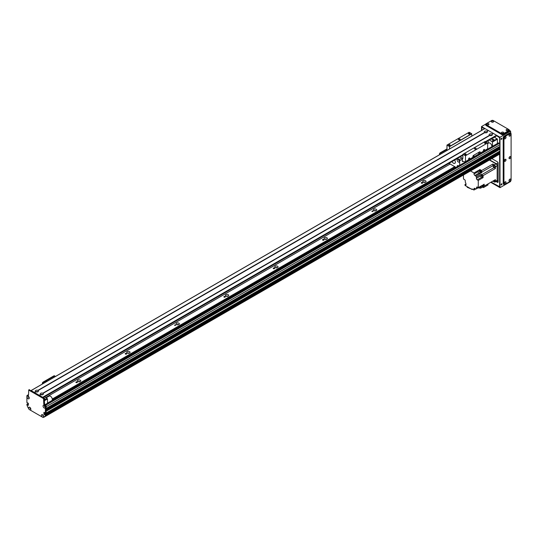 <?xml version="1.0" encoding="UTF-8"?>
<svg xmlns="http://www.w3.org/2000/svg" width="538" height="538" viewBox="0 0 538 538"><rect width="100%" height="100%" fill="white"/><g stroke="black" fill="none" stroke-linecap="round" stroke-linejoin="round"><path stroke-width="0.81" d="M492.29 140.129A0.962 0.551 180 0 1 492.008 139.739A0.962 0.551 180 0 1 492.969 139.181A0.962 0.551 180 0 1 493.931 139.739A0.962 0.551 180 0 1 493.339 140.25A0.962 0.551 180 0 1 492.29 140.129M490.185 135.61L491.315 135.61M485.249 132.758L486.386 132.758M487.831 140.909A4.358 2.515 60 0 1 488.739 143.007M492.478 146.336L492.478 142.019L489.452 139.974L494.388 137.136L497.408 139.167L497.408 143.491M497.408 139.167L492.478 142.019M497.166 138.743L492.23 141.588M29.308 409.553A1.587 0.915 60 0 1 28.615 407.959A1.587 0.915 60 0 1 29.738 407.313A1.587 0.915 60 0 1 30.861 409.257A1.587 0.915 60 0 1 30.168 410.05L29.126 409.452L27.761 407.084A48.837 28.198 -120 0 1 26.9 404.818L26.94 404.179L27.64 403.85M28.38 403.419L27.317 404.347L28.057 403.924M28.131 404.051L27.391 404.731L28.131 404.307M27.115 395.437L27.855 395.013A1.049 0.605 60 0 1 28.38 395.067L28.501 395.134A1.049 0.605 60 0 1 28.285 395.612A1.049 0.605 60 0 1 27.761 395.565L27.64 395.491A1.049 0.605 -120 0 0 27.115 395.437A1.049 0.605 -120 0 0 26.9 395.921L26.9 402.653L27.72 402.875M29.24 389.808L44.291 398.214L44.54 403.54A1.049 0.605 -120 0 0 45.279 404.818L45.4 404.892A1.049 0.605 60 0 1 46.14 406.17L46.14 412.908L45.253 413.419L44.042 412.296M46.14 406.17L45.4 406.6L45.4 413.332L46.14 412.908M44.661 412.653L44.661 413.789L45.32 414.314M30.168 410.05L42.132 416.957A1.587 0.915 60 0 1 41.439 415.363A1.587 0.915 60 0 1 42.563 414.717A1.587 0.915 60 0 1 43.686 416.661A1.587 0.915 60 0 1 42.993 417.461L44.54 416.768A48.837 28.198 -120 0 0 45.4 415.497L45.992 414.273M46.14 414.529L46.14 415.074A48.837 28.198 60 0 1 45.279 416.345L44.54 416.768M42.832 414.973A0.787 0.451 -120 0 0 43.598 416.298M28.406 396.385A0.787 0.451 -120 0 0 29.173 397.716M44.439 405.645A0.787 0.451 -120 0 0 45.205 406.97M30.007 407.569A0.787 0.451 -120 0 0 30.774 408.893M44.836 414.885L43.921 414.22L43.921 412.364M45.4 406.6A1.049 0.605 -120 0 0 44.661 405.316L44.54 405.249A1.049 0.605 60 0 1 43.793 403.964L43.551 398.638L28.749 390.09L28.501 395.134L27.761 395.565M27.465 402.727L28.38 403.392L28.346 405.329L27.465 404.858M27.014 396.782A1.587 0.915 60 0 1 28.131 396.129A1.587 0.915 60 0 1 29.254 398.073A1.587 0.915 60 0 1 28.131 398.725A1.587 0.915 60 0 1 27.014 396.782M43.047 406.035A1.587 0.915 60 0 1 44.17 405.39A1.587 0.915 60 0 1 45.286 407.333A1.587 0.915 60 0 1 44.163 407.979A1.587 0.915 60 0 1 43.047 406.035M42.899 414.966A0.787 0.451 -120 0 0 43.632 416.244M42.993 417.461L42.132 416.957M28.467 396.385A0.787 0.451 -120 0 0 29.207 397.663M44.499 405.639A0.787 0.451 -120 0 0 45.239 406.916M30.074 407.562A0.787 0.451 -120 0 0 30.807 408.84M46.14 415.074L45.4 415.497M446.97 148.925L440.198 152.832A1.049 0.605 120 0 0 439.459 154.117L439.459 154.769M446.97 149.376L440.588 153.061L440.198 152.832M439.849 154.541L439.849 154.339A1.049 0.605 -60 0 1 440.588 153.061M36.322 391.946L37.458 391.946M41.258 394.798L42.388 394.798M44.472 396.883L47.499 398.92L47.499 403.244M44.486 398.429A0.962 0.551 180 0 1 45.004 398.92A0.962 0.551 180 0 1 44.54 399.398M44.472 396.896L462.875 155.321M47.25 398.497L44.54 400.064M47.499 398.92L44.54 400.635M484.832 128.629L31.09 390.595L34.297 392.444L35.649 391.664A1.587 0.915 180 0 1 35.77 390.44A1.587 0.915 180 0 1 37.882 390.373L38.131 390.521A1.587 0.915 180 0 1 38.01 391.738A1.587 0.915 180 0 1 35.898 391.805L34.546 392.585L39.234 395.289L40.585 394.509A1.587 0.915 180 0 1 40.7 393.291A1.587 0.915 180 0 1 42.818 393.224L43.06 393.365A1.587 0.915 180 0 1 42.946 394.589L42.946 394.589A1.587 0.915 180 0 1 40.834 394.657L39.482 395.437L42.684 397.286L462.875 154.688M42.563 394.751A0.787 0.451 0 0 0 41.09 394.751M42.589 394.69A0.787 0.451 0 0 0 41.056 394.69M42.818 393.224L489.513 135.327A1.587 0.915 180 0 1 489.627 134.103A1.587 0.915 180 0 1 491.745 134.036L491.988 134.177A1.587 0.915 180 0 1 491.873 135.401L491.873 135.401A1.587 0.915 180 0 1 489.755 135.468L43.06 393.365M491.49 135.563A0.787 0.451 0 0 0 490.017 135.563M491.517 135.509A0.787 0.451 0 0 0 489.983 135.509M37.882 390.373L484.577 132.476A1.587 0.915 180 0 1 484.698 131.259A1.587 0.915 180 0 1 486.809 131.191L487.058 131.333A1.587 0.915 180 0 1 486.937 132.55L486.937 132.55A1.587 0.915 180 0 1 484.825 132.617L38.131 390.521M486.554 132.718A0.787 0.451 0 0 0 485.081 132.718M486.581 132.657A0.787 0.451 0 0 0 485.054 132.657M37.626 391.899A0.787 0.451 0 0 0 36.154 391.899M37.653 391.846A0.787 0.451 0 0 0 36.127 391.846M491.745 134.036L493.218 133.471M491.988 134.177L493.339 133.397L496.547 135.253L496.635 135.832L485.942 141.945L496.668 135.751L499.627 137.741L499.627 143.7M486.809 131.191L488.282 130.62M484.953 128.555L488.161 130.411M487.058 131.333L488.41 130.552L493.09 133.256M47.499 403.083L51.762 400.622A2.616 1.513 -120 0 0 51.776 397.622A2.616 1.513 -120 0 0 49.146 396.089L46.113 397.838M487.67 143.626L488.699 143.027A2.616 1.513 60 0 1 490.864 143.888A2.616 1.513 60 0 1 491.833 146.706M496.265 181.373L496.426 181.461A1.049 0.605 -120 0 0 496.944 181.514A1.049 0.605 -120 0 0 497.166 181.037L497.166 165.085A1.049 0.605 -120 0 0 496.426 163.808L489.641 159.887M492.297 158.858L491.725 158.683M497.166 165.798A1.567 0.908 -120 0 0 496.056 163.875L494.328 164.87A1.567 0.908 60 0 1 495.437 166.793L497.166 165.798L497.166 180.324A1.567 0.908 -120 0 1 496.836 181.044L495.115 182.039A1.567 0.908 60 0 1 494.328 181.965L492.862 181.118L488.013 183.915L488.013 184.951L483.487 187.567L483.487 186M489.392 160.028L496.056 163.875M495.115 182.039A1.567 0.908 60 0 0 495.437 181.319L495.437 179.631L484.187 186.121L484.187 185.428A1.029 0.592 -120 0 0 484.2 185.301A1.029 0.592 -120 0 0 484.187 185.166L484.187 184.198L483.077 184.837L483.077 186.767L482.337 187.19L482.337 185.267L478.269 187.614L478.269 180.412L477.28 179.84L481.564 177.372M494.328 164.87L492.862 164.029L481.611 170.519L481.012 170.169A1.029 0.592 -120 0 0 480.79 170.042L479.943 169.557L478.833 170.196L480.501 171.165L479.761 171.588A132.556 76.531 60 0 1 479.862 173.229A1.675 0.968 -120 0 0 479.943 173.687L475.874 176.034A1.675 0.968 -120 0 0 476.419 177.063L481.228 174.285A1.675 0.968 -120 0 0 481.705 174.715A132.556 76.531 60 0 1 483.077 175.623L495.437 168.488L495.437 166.793M483.077 175.623L483.077 177.634L478.269 180.412M483.682 184.494A1.029 0.592 60 0 1 484.025 185.402A1.029 0.592 60 0 1 483.81 185.872A1.029 0.592 60 0 1 483.622 185.919M484.187 185.166A1.029 0.592 -120 0 0 483.857 184.393M483.891 185.812A1.029 0.592 -120 0 0 483.985 185.771A1.029 0.592 -120 0 0 484.187 185.428M480.79 170.042A1.029 0.592 -120 0 0 480.387 170.048A1.029 0.592 -120 0 0 480.306 170.109M479.943 169.557L479.943 170.358M481.611 170.519A132.556 76.531 60 0 1 481.712 172.16A1.675 0.968 -120 0 0 481.792 172.617L480.871 172.086M481.322 171.864A1.029 0.592 -120 0 0 481.416 171.83A1.029 0.592 -120 0 0 481.591 171.077A1.029 0.592 -120 0 0 481.012 170.169M484.187 186.121A132.556 76.531 60 0 1 483.743 185.906M480.078 170.284A1.029 0.592 60 0 1 480.212 170.149A1.029 0.592 60 0 1 481.241 170.741A1.029 0.592 60 0 1 481.241 171.931A1.029 0.592 60 0 1 481.053 171.978M480.723 172.167L481.214 171.884A0.975 0.565 -120 0 0 481.214 170.754A0.975 0.565 -120 0 0 480.239 170.19L479.748 170.479A0.975 0.565 60 0 1 480.723 171.044A0.975 0.565 60 0 1 480.723 172.167A0.975 0.565 60 0 1 480.569 172.214M475.874 176.034L474.893 175.469A1.224 0.706 -120 0 1 474.025 173.976L474.025 172.974L470.501 170.943M474.025 172.974L478.094 170.627L478.094 171.622A1.224 0.706 60 0 0 478.961 173.122L479.943 173.687M479.761 171.588L478.094 170.627M481.792 172.617L480.683 173.256A1.675 0.968 60 0 1 480.602 172.799A132.556 76.531 -120 0 0 480.501 171.165M495.437 168.488A132.556 76.531 -120 0 0 494.066 167.58A1.675 0.968 60 0 1 492.963 165.67A132.556 76.531 -120 0 0 492.862 164.029M481.268 175.469A1.029 0.592 60 0 1 481.402 175.334A1.029 0.592 60 0 1 482.431 175.926A1.029 0.592 60 0 1 482.431 177.116A1.029 0.592 60 0 1 482.243 177.163L483.077 177.634M481.228 174.285L481.228 175.489M482.673 176.989A1.049 0.605 -120 0 0 482.734 176.955A1.049 0.605 -120 0 0 482.734 175.751A1.049 0.605 -120 0 0 481.692 175.146A1.049 0.605 -120 0 0 481.631 175.186M480.79 175.818L476.419 178.347A1.224 0.706 -120 0 0 477.28 179.84M463.467 174.998L463.467 178.986L464.455 179.558A1.224 0.706 -120 0 1 465.316 181.05L465.316 182.335A1.675 0.968 -120 0 1 465.948 183.814A132.556 76.531 60 0 0 466.016 185.011L465.02 184.44L465.02 185.435L472.028 189.484L472.028 188.912L473.951 190.022L473.951 188.885L474.819 188.387A1.224 0.706 -120 0 0 474.207 188.327A1.224 0.706 -120 0 0 473.951 188.885M474.819 188.387L475.928 189.026L476.419 188.744M476.54 187.614L477.408 187.116A1.224 0.706 -120 0 0 476.796 187.056A1.224 0.706 -120 0 0 476.54 187.614L476.54 188.751A1.675 0.968 -120 0 0 476.137 188.825A1.675 0.968 -120 0 0 475.928 189.026M477.408 187.116L478.269 187.614M476.419 178.347L476.419 177.063M479.856 187.876L480.501 188.253L483.427 186.565A132.556 76.531 -120 0 0 483.467 186.014M473.951 190.022L475.8 188.952M465.948 183.902L465.02 184.44M472.028 189.484L472.519 189.194M470.985 188.878L467.199 187.291L467.199 186.693M472.196 189.389L472.559 189.221M480.663 186.41A1.675 0.968 -120 0 0 480.602 186.726A132.556 76.531 60 0 1 480.501 188.253M476.54 188.751L480.616 186.397A1.675 0.968 -120 0 1 480.965 186.511L480.602 186.726M480.158 187.722A1.049 0.605 -120 0 0 480.219 187.695A1.049 0.605 -120 0 0 480.279 186.592M480.158 186.666A1.049 0.605 60 0 1 480.098 187.762A1.049 0.605 60 0 1 479.997 187.802A1.029 0.592 -120 0 0 480.091 187.749A1.029 0.592 -120 0 0 480.145 186.666M479.977 186.767A1.029 0.592 60 0 1 479.916 187.849A1.029 0.592 60 0 1 479.728 187.896M479.452 187.069A0.975 0.565 60 0 1 479.398 188.085L479.889 187.802A0.975 0.565 -120 0 0 479.95 186.78M479.398 188.085A0.975 0.565 60 0 1 478.484 187.627M493.642 180.667A1.009 0.585 -120 0 0 494.651 181.239A1.009 0.585 -120 0 0 494.657 180.082M482.586 187.049L483.487 187.567M482.519 187.089L483.185 187.392M482.337 187.19A132.556 76.531 60 0 1 480.965 186.511M481.483 175.287A1.049 0.605 60 0 1 481.564 175.22A1.049 0.605 60 0 1 482.613 175.818A1.049 0.605 60 0 1 482.613 177.029A1.049 0.605 60 0 1 482.512 177.069M482.512 177.049A1.029 0.592 -120 0 0 482.606 177.015A1.029 0.592 -120 0 0 482.606 175.825A1.029 0.592 -120 0 0 481.577 175.233A1.029 0.592 -120 0 0 481.497 175.294M481.913 177.352L482.404 177.069A0.975 0.565 -120 0 0 482.404 175.939A0.975 0.565 -120 0 0 481.429 175.375L480.938 175.664A0.975 0.565 60 0 1 481.913 176.229A0.975 0.565 60 0 1 481.913 177.352A0.975 0.565 60 0 1 481.16 177.089A0.975 0.565 60 0 1 480.73 176.108A0.975 0.565 60 0 1 480.938 175.664M493.427 165.845A1.009 0.585 -120 0 0 493.871 166.867A1.009 0.585 -120 0 0 494.651 167.136A1.009 0.585 -120 0 0 494.651 165.966A1.009 0.585 -120 0 0 493.635 165.388A1.009 0.585 -120 0 0 493.427 165.845M483.164 184.79A0.975 0.565 60 0 1 483.292 186.114L483.783 185.832A0.975 0.565 -120 0 0 483.655 184.507M483.965 149.503A0.861 0.498 -60 0 1 484.395 149.463A0.861 0.498 -60 0 1 484.395 150.452A0.861 0.498 -60 0 1 483.541 150.949A0.861 0.498 -60 0 1 483.406 150.257A0.861 0.498 -60 0 1 483.965 149.503M469.17 158.051A0.861 0.498 -60 0 1 469.593 158.004A0.861 0.498 -60 0 1 469.593 158.999A0.861 0.498 -60 0 1 468.739 159.49A0.861 0.498 -60 0 1 468.605 158.804A0.861 0.498 -60 0 1 469.17 158.051M480.266 152.341L480.266 153.041A0.699 0.403 60 0 1 479.903 153.384L479.869 152.113L480.266 152.341A1.049 0.605 120 0 0 480.051 151.864A1.049 0.605 120 0 0 479.526 151.911L473.608 155.334A1.049 0.605 120 0 0 472.868 156.612L472.868 157.318L465.464 161.588L465.464 155.758L487.67 142.94L487.67 148.77A0.699 0.403 60 0 1 487.3 149.107M479.869 153.377L472.855 157.426M478.638 153.572L478.921 152.617L478.638 153.572M473.709 156.417L473.991 155.469L473.709 156.417M472.498 157.654A0.699 0.403 -120 0 0 472.868 157.318M460.091 156.928L461.86 157.95A9.94 5.743 60 0 1 462.384 159.194L462.384 161.635A0.699 0.403 60 0 1 462.747 161.299L465.101 161.925A0.699 0.403 -120 0 0 465.464 161.588M471.759 136.121L471.685 133.713L469.17 132.261L446.97 145.078L446.97 150.432M485.074 141.528L487.67 142.94M485.148 141.487L462.902 154.298L462.875 158.535L462.034 158.333M465.464 155.758L462.949 154.305M475.948 148.992A0.874 0.504 180 0 1 475 149.1A0.874 0.504 180 0 1 474.462 148.636A0.874 0.504 180 0 1 475.336 148.132A0.874 0.504 180 0 1 476.204 148.636A0.874 0.504 180 0 1 475.948 148.992M465.975 154.628A0.72 0.417 180 0 1 464.745 154.332A0.72 0.417 180 0 1 466.19 154.332A0.72 0.417 180 0 1 465.975 154.628M485.713 143.236A0.72 0.417 180 0 1 484.482 142.94A0.72 0.417 180 0 1 485.922 142.94A0.72 0.417 180 0 1 485.713 143.236M449.56 148.932L449.486 146.531L446.97 145.078M449.943 145.374A0.72 0.417 180 0 1 448.712 145.078A0.72 0.417 180 0 1 450.158 145.078A0.72 0.417 180 0 1 449.943 145.374M469.674 133.982A0.72 0.417 180 0 1 468.443 133.686A0.72 0.417 180 0 1 469.889 133.686A0.72 0.417 180 0 1 469.674 133.982M459.916 139.739A0.874 0.504 180 0 1 458.968 139.846A0.874 0.504 180 0 1 458.43 139.382A0.874 0.504 180 0 1 459.304 138.878A0.874 0.504 180 0 1 460.172 139.382A0.874 0.504 180 0 1 459.916 139.739M471.685 133.713L449.486 146.531M457.165 166.719A1.654 0.955 60 0 1 457.482 165.643A1.654 0.955 60 0 1 458.309 165.724A1.654 0.955 60 0 1 458.571 165.912M458.484 159.43A1.654 0.955 -120 0 0 459.472 161.138M458.309 159.315A1.654 0.955 60 0 1 459.391 160.775A1.654 0.955 60 0 1 459.136 162.106A1.654 0.955 60 0 1 457.482 161.144A1.654 0.955 60 0 1 457.482 159.235A1.654 0.955 60 0 1 458.309 159.315M454.644 160.075A2.616 1.513 60 0 1 454.812 163.364A2.616 1.513 60 0 1 452.048 161.575M462.384 159.194L459.674 160.761A9.94 5.743 -120 0 0 459.149 159.517L461.86 157.95M459.149 159.517L457.381 158.495M459.674 165.28L459.674 160.761M448.995 163.337L456.016 167.392M80.021 381.624A1.654 0.955 0 0 0 78.118 381.624M80.243 380.158A1.654 0.955 180 0 1 80.727 380.837A1.654 0.955 180 0 1 79.073 381.792A1.654 0.955 180 0 1 77.411 380.837A1.654 0.955 180 0 1 78.434 379.956A1.654 0.955 180 0 1 80.243 380.158M129.355 353.136A1.654 0.955 0 0 0 127.452 353.136M129.571 351.677A1.654 0.955 180 0 1 130.061 352.356A1.654 0.955 180 0 1 128.4 353.311A1.654 0.955 180 0 1 126.746 352.356A1.654 0.955 180 0 1 127.768 351.469A1.654 0.955 180 0 1 129.571 351.677M178.683 324.656A1.654 0.955 0 0 0 176.78 324.656M178.905 323.197A1.654 0.955 180 0 1 179.389 323.876A1.654 0.955 180 0 1 177.735 324.831A1.654 0.955 180 0 1 176.081 323.876A1.654 0.955 180 0 1 177.103 322.988A1.654 0.955 180 0 1 178.905 323.197M228.018 296.176A1.654 0.955 0 0 0 226.115 296.176M228.24 294.716A1.654 0.955 180 0 1 228.724 295.389A1.654 0.955 180 0 1 227.07 296.351A1.654 0.955 180 0 1 225.409 295.389A1.654 0.955 180 0 1 226.431 294.508A1.654 0.955 180 0 1 228.24 294.716M277.352 267.695A1.654 0.955 0 0 0 275.449 267.695M277.574 266.236A1.654 0.955 180 0 1 278.059 266.909A1.654 0.955 180 0 1 276.397 267.863A1.654 0.955 180 0 1 274.743 266.909A1.654 0.955 180 0 1 275.765 266.028A1.654 0.955 180 0 1 277.574 266.236M326.687 239.208A1.654 0.955 0 0 0 324.784 239.208M326.902 237.749A1.654 0.955 180 0 1 327.386 238.428A1.654 0.955 180 0 1 325.732 239.383A1.654 0.955 180 0 1 324.078 238.428A1.654 0.955 180 0 1 325.1 237.54A1.654 0.955 180 0 1 326.902 237.749M376.015 210.728A1.654 0.955 0 0 0 374.112 210.728M376.237 209.269A1.654 0.955 180 0 1 376.721 209.948A1.654 0.955 180 0 1 375.067 210.903A1.654 0.955 180 0 1 373.406 209.948A1.654 0.955 180 0 1 374.428 209.06A1.654 0.955 180 0 1 376.237 209.269M425.35 182.248A1.654 0.955 0 0 0 423.446 182.248M425.571 180.788A1.654 0.955 180 0 1 426.056 181.461A1.654 0.955 180 0 1 424.395 182.422A1.654 0.955 180 0 1 422.74 181.461A1.654 0.955 180 0 1 423.762 180.58A1.654 0.955 180 0 1 425.571 180.788M43.712 417.246L44.708 416.681M43.578 416.298L43.027 415.101M52.287 399.721L455.356 167.009M52.273 399.014L454.738 166.652M45.649 397.569L450.171 164.016M422.444 182.59A0.72 0.417 180 0 1 421.933 183.303A0.72 0.417 180 0 1 421.657 182.503A0.72 0.417 180 0 1 422.444 182.59M373.11 211.078A0.72 0.417 180 0 1 371.879 211.367A0.72 0.417 180 0 1 373.11 211.078M323.775 239.558A0.72 0.417 180 0 1 323.264 240.271A0.72 0.417 180 0 1 322.988 239.464A0.72 0.417 180 0 1 323.775 239.558M274.441 268.038A0.72 0.417 180 0 1 273.936 268.751A0.72 0.417 180 0 1 273.66 267.951A0.72 0.417 180 0 1 274.441 268.038M225.113 296.519A0.72 0.417 180 0 1 224.602 297.232A0.72 0.417 180 0 1 224.326 296.431A0.72 0.417 180 0 1 225.113 296.519M175.778 325.006A0.72 0.417 180 0 1 174.547 325.295A0.72 0.417 180 0 1 175.778 325.006M126.443 353.486A0.72 0.417 180 0 1 125.932 354.192A0.72 0.417 180 0 1 125.657 353.392A0.72 0.417 180 0 1 126.443 353.486M77.116 381.967A0.72 0.417 180 0 1 76.604 382.679A0.72 0.417 180 0 1 76.329 381.879A0.72 0.417 180 0 1 77.116 381.967M29.153 397.481L28.595 396.513M28.131 404.394L28.38 403.991M30.76 408.658L30.202 408.577M44.701 416.674L45.36 416.385A48.837 28.198 -120 0 0 46.133 415.242L46.14 414.59L499.997 152.557L499.506 152.214M43.921 414.22L45.179 413.379M45.979 413.07L46.14 411.24L499.997 149.208L499.567 148.885A0.753 0.43 60 0 1 499.049 148.649M499.997 147.499L499.977 148.118L46.14 410.104L46.14 409.532L499.997 147.499L499.567 147.177A0.753 0.43 60 0 1 499.049 146.941M499.997 144.648L499.977 146.41L46.14 408.396L46.14 406.688A1.049 0.605 -120 0 0 46.14 406.681L499.997 144.648A1.049 0.605 -120 0 0 499.257 143.37L498.645 143.014A0.699 0.403 -120 0 0 498.296 142.98L45.057 404.65M45.185 406.741L44.385 406.17L44.762 405.928M499.997 150.99L46.14 413.023L499.963 151.07L499.997 149.208M499.183 152.368L498.518 151.904M45.347 416.399L499.217 154.352A48.837 28.198 -120 0 0 499.99 153.209L499.997 152.557M498.659 154.682L44.795 416.715M497.758 155.206L43.894 417.239M501.483 139.382A0.699 0.403 -60 0 1 501.826 138.205A0.699 0.403 -60 0 1 501.483 139.382M501.033 139.308A0.699 0.403 120 0 0 501.685 138.172M501.483 184.951A0.699 0.403 -60 0 1 501.826 183.781A0.699 0.403 -60 0 1 501.483 184.951M501.033 184.877A0.699 0.403 120 0 0 501.685 183.747M494.698 136.948L494.698 137.318M504.839 137.109L504.402 137.869M504.839 182.113L504.402 182.873A0.592 0.343 120 0 0 504.859 182.093M504.839 159.611L504.402 160.371M509.526 156.908L509.089 157.668M509.526 179.41L509.089 180.163M509.526 134.406L509.089 135.166M492.041 122.153L492.875 122.133M507.738 130.694A0.592 0.343 0 0 0 506.816 130.694L507.677 130.68M502.156 133.404L502.99 133.384M487.354 124.863L488.188 124.836M499.755 153.579L499.755 187.231L491.012 182.187M481.745 130.351L481.745 126.988L484.657 128.669M496.668 135.61L499.755 137.385L499.755 143.868M499.755 146.538L499.755 147.271M499.755 148.246L499.755 148.979M499.755 151.191L499.755 152.267M510.609 181.057L510.609 181.535L499.997 187.661L499.997 137.244L481.503 126.564L481.503 130.492M490.764 182.328L499.997 187.661M485.78 124.096L481.503 126.564M510.609 133.189L510.609 131.124L509.311 130.371M510.609 131.124L499.997 137.244M481.873 130.277L481.873 127.493L482.243 127.277M482.115 127.345L484.53 128.743M499.627 153.767L499.627 186.733L491.133 182.113M499.627 146.605L499.627 147.197M499.627 148.32L499.627 148.912M499.627 151.259L499.627 152.2M491.86 158.609L497.408 161.81A1.049 0.605 -120 0 1 498.148 163.095L498.148 181.891L497.408 182.321L496.023 181.514M497.408 182.321A1.049 0.605 -120 0 0 497.932 182.369A1.049 0.605 -120 0 0 498.148 181.891M495.068 137.533A0.699 0.403 -120 0 0 494.812 136.881M501.49 183.808L500.986 184.682M501.49 138.239L500.986 139.107M510.609 131.931A1.049 0.605 60 0 1 510.73 132.476L510.73 133.263M493.037 122.126A0.592 0.343 0 0 0 491.92 122.126M493.326 121.998A1.204 0.693 180 0 1 491.624 121.998A1.204 0.693 180 0 1 491.624 121.016A1.204 0.693 180 0 1 493.326 121.016A1.204 0.693 180 0 1 493.326 121.998L493.326 121.998M492.942 122.153A0.592 0.343 0 0 0 492.014 122.153M503.144 133.377A0.592 0.343 0 0 0 502.035 133.377M503.44 133.249A1.204 0.693 180 0 1 501.739 133.249A1.204 0.693 180 0 1 501.739 132.267A1.204 0.693 180 0 1 503.44 132.267A1.204 0.693 180 0 1 503.44 133.249L503.44 133.249M503.057 133.397A0.592 0.343 0 0 0 502.129 133.397M488.349 124.829A0.592 0.343 0 0 0 487.233 124.829M488.639 124.708A1.204 0.693 180 0 1 486.937 124.708A1.204 0.693 180 0 1 486.937 123.72A1.204 0.693 180 0 1 488.639 123.72A1.204 0.693 180 0 1 488.639 124.708L488.639 124.708M488.255 124.856A0.592 0.343 0 0 0 487.327 124.856M507.832 130.667A0.592 0.343 0 0 0 506.722 130.667M508.128 130.546A1.204 0.693 180 0 1 506.426 130.546A1.204 0.693 180 0 1 506.426 129.564A1.204 0.693 180 0 1 508.128 129.564A1.204 0.693 180 0 1 508.128 130.546L508.128 130.546M509.311 130.055L509.311 130.909A1.049 0.605 180 0 1 509.002 131.333L503.333 134.608A1.049 0.605 180 0 1 501.853 134.608L486.063 125.495A1.049 0.605 180 0 1 485.76 125.072L485.76 124.217A1.049 0.605 0 0 0 486.063 124.641L501.853 133.754A1.049 0.605 0 0 0 503.333 133.754L509.002 130.478A1.049 0.605 0 0 0 509.311 130.055A1.049 0.605 0 0 0 509.002 129.624L493.218 120.512A1.049 0.605 0 0 0 491.739 120.512L486.063 123.787A1.049 0.605 0 0 0 485.76 124.217M504.368 160.492A0.592 0.343 120 0 0 504.926 159.524M505.182 161.299A1.204 0.693 -60 0 1 504.328 160.808A1.204 0.693 -60 0 1 505.182 159.335A1.204 0.693 -60 0 1 506.029 159.826A1.204 0.693 -60 0 1 505.182 161.299M504.395 160.398A0.592 0.343 120 0 0 504.859 159.591M509.056 135.28A0.592 0.343 120 0 0 509.614 134.318M509.869 136.094A1.204 0.693 -60 0 1 509.015 135.603A1.204 0.693 -60 0 1 509.869 134.123A1.204 0.693 -60 0 1 510.717 134.614A1.204 0.693 -60 0 1 509.869 136.094M509.082 135.193A0.592 0.343 120 0 0 509.547 134.386M504.368 182.994A0.592 0.343 120 0 0 504.926 182.026M505.182 183.801A1.204 0.693 -60 0 1 504.328 183.31A1.204 0.693 -60 0 1 505.182 181.837A1.204 0.693 -60 0 1 506.029 182.328A1.204 0.693 -60 0 1 505.182 183.801M504.368 137.99A0.592 0.343 120 0 0 504.926 137.022M505.182 138.797A1.204 0.693 -60 0 1 504.328 138.306A1.204 0.693 -60 0 1 505.182 136.834A1.204 0.693 -60 0 1 506.029 137.325A1.204 0.693 -60 0 1 505.182 138.797M504.395 137.896A0.592 0.343 120 0 0 504.859 137.089M509.056 180.284A0.592 0.343 120 0 0 509.614 179.322M509.869 181.091A1.204 0.693 -60 0 1 509.015 180.6A1.204 0.693 -60 0 1 509.869 179.127A1.204 0.693 -60 0 1 510.717 179.618A1.204 0.693 -60 0 1 509.869 181.091M509.082 180.19A0.592 0.343 120 0 0 509.547 179.389M509.056 157.782A0.592 0.343 120 0 0 509.614 156.82M509.869 158.596A1.204 0.693 -60 0 1 509.015 158.098A1.204 0.693 -60 0 1 509.869 156.625A1.204 0.693 -60 0 1 510.717 157.116A1.204 0.693 -60 0 1 509.869 158.596M509.082 157.688A0.592 0.343 120 0 0 509.547 156.888M504.167 184.574L503.427 184.151A1.049 0.605 -60 0 1 503.205 183.673L503.205 137.533A1.049 0.605 -60 0 1 503.945 136.249L509.62 132.973A1.049 0.605 -60 0 1 510.145 132.92L510.885 133.35A1.049 0.605 120 0 0 510.36 133.397L504.684 136.672A1.049 0.605 120 0 0 503.945 137.957L503.945 184.097A1.049 0.605 120 0 0 504.167 184.574A1.049 0.605 120 0 0 504.684 184.527L510.36 181.252A1.049 0.605 120 0 0 511.1 179.968L511.1 133.827A1.049 0.605 120 0 0 510.885 133.35M54.607 375.975A1.049 0.605 120 0 0 54.446 375.793A1.049 0.605 120 0 0 53.921 375.847L43.067 382.115A1.049 0.605 120 0 0 42.327 383.392L42.327 384.045M53.921 375.847L54.318 376.075A1.049 0.605 -60 0 1 54.842 376.022A1.049 0.605 -60 0 1 55.058 376.499L55.058 376.701M54.318 376.075L43.464 382.336L43.067 382.115M42.724 383.816L42.724 383.621A1.049 0.605 -60 0 1 43.464 382.336M47.102 381.294L46.685 381.052L44.97 382.041L44.97 382.525M44.97 382.041L45.387 382.283M44.782 414.004L44.042 414.435M28.38 395.067L27.64 395.491M29.489 389.667L28.749 390.09M44.291 398.214L43.551 398.638M44.54 398.638L43.793 399.068M44.54 403.54L43.793 403.964M45.279 404.818L44.54 405.249M45.4 404.892L44.661 405.316M439.459 154.117L439.849 154.339M43.181 397.569L462.875 155.26L43.181 397.569M42.932 397.427L462.875 154.978M485.693 141.803L496.668 135.462M485.444 141.662L496.547 135.253M496.426 163.808L498.121 162.826M497.166 181.037L498.148 180.465M497.166 165.085L498.148 164.514M495.437 181.319L497.166 180.324M480.602 172.799L479.862 173.229M481.712 172.16L492.963 165.67M494.066 167.58L481.705 174.715M474.025 173.976L478.094 171.622M474.893 175.469L478.961 173.122M487.67 148.77L480.266 153.041M462.902 161.339L462.384 161.635M471.759 133.841L449.56 146.659M498.591 152.025L44.809 414.018M499.963 151.07L44.694 413.91M45.044 413.298L44.661 413.52M499.923 149.08L46.14 411.072M499.607 148.898L46.14 410.702M499.567 148.885L46.14 410.669M499.997 148.071L46.14 410.104M499.923 147.372L46.14 409.364M499.607 147.19L46.14 408.994M499.567 147.177L46.14 408.961M499.997 146.356L46.14 408.396M499.257 143.37L45.757 405.201M28.38 403.48L27.835 403.796M44.849 406.049L44.513 406.244M498.645 143.014L45.226 404.791M499.58 152.167L45.797 414.159M499.876 152.341L46.066 414.347M499.997 153.175L46.14 415.208M499.99 153.209L46.133 415.242M499.217 154.352L45.36 416.385M503.333 133.754L503.333 134.608M501.853 134.608L501.853 133.754M486.063 125.495L486.063 124.641M509.002 131.333L509.002 130.478M503.945 137.957L503.205 137.533M504.684 136.672L503.945 136.249M510.36 133.397L509.62 132.973M503.205 183.673L503.945 184.097M42.327 383.392L42.724 383.621M26.94 404.179L27.68 403.756M45.353 413.433L46.093 413.002M44.93 414.542L45.669 414.112M29.314 389.647L28.575 390.077M31.043 390.561L484.866 128.548M485.989 141.971L496.635 135.832M496.944 181.514L498.148 180.822M487.522 149.087L480.125 153.364M472.72 157.634L465.323 161.904M485.101 141.481L462.902 154.298M499.977 148.118L46.14 410.138M499.977 146.41L46.14 408.429M44.741 405.901L44.372 406.116M499.526 152.167L45.764 414.146M54.842 376.022L54.446 375.793"/></g></svg>
